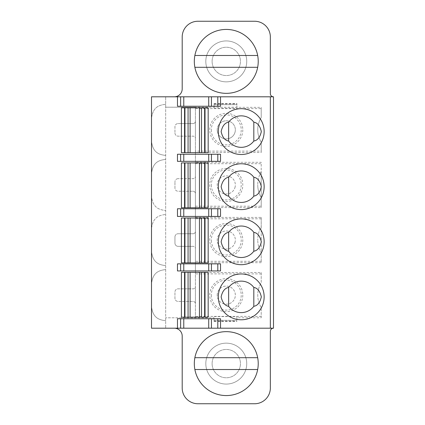 <?xml version="1.0" encoding="UTF-8"?>
<svg xmlns="http://www.w3.org/2000/svg" width="425" height="425" viewBox="0 0 425 425"><rect width="100%" height="100%" fill="white"/><g stroke="black" fill="none" stroke-linecap="round" stroke-linejoin="round"><path stroke-width="0.32" stroke-dasharray="2.12 1.59" d="M214.072 317.788L214.072 321.428L214.072 320.322L236.9 320.322L214.072 320.322L214.072 317.788L165.67 317.804L195.42 317.794L195.42 107.196L165.67 107.196L165.67 96.804L165.67 104.284C159.003 105.108 152.867 107.004 151.507 118.448C152.867 107.004 159.003 105.108 165.67 104.284L165.67 328.196L165.67 107.196L261.216 107.366L261.216 117.55A23.609 23.609 0 0 0 261.216 142.173L261.216 152.506L195.42 152.506L195.42 162.308L261.216 162.308L261.216 197.561A24.677 24.677 0 0 1 257.757 184.955A24.677 24.677 0 0 0 261.216 197.561L261.216 207.597L195.42 207.597L195.42 162.308M273.493 96.804L273.493 328.196L151.507 328.196L151.507 283.725C152.867 272.282 159.003 270.39 165.67 269.562C159.003 270.39 152.867 272.282 151.507 283.725L151.507 228.634C152.867 217.191 159.003 215.294 165.67 214.466C159.003 215.294 152.867 217.191 151.507 228.634L151.507 196.366C152.867 207.809 159.003 209.706 165.67 210.534C159.003 209.706 152.867 207.809 151.507 196.366L151.507 96.804L273.493 96.804A3.15 3.15 0 0 1 270.348 93.659L270.348 36.991A15.741 15.741 0 0 0 254.607 21.25L197.938 21.25A15.741 15.741 0 0 0 182.197 36.991L182.197 88.937A7.868 7.868 0 0 1 174.33 96.804M174.33 328.196A7.868 7.868 0 0 1 182.197 336.063L182.197 388.009A15.741 15.741 0 0 0 197.938 403.75L254.607 403.75A15.741 15.741 0 0 0 270.348 388.009L270.348 331.341A3.15 3.15 0 0 1 273.493 328.196M236.9 320.322L236.9 316.577L236.9 320.322M195.42 317.794L195.42 272.494L261.216 272.494L261.216 282.827A23.609 23.609 0 0 0 261.216 307.45L261.216 317.783L236.9 317.783M195.42 272.494L195.42 207.597M195.42 217.403L261.216 217.403L261.216 252.652A24.677 24.677 0 0 1 257.757 240.045A24.677 24.677 0 0 0 261.216 252.652L261.216 262.692L195.42 262.692M195.42 206.205L261.216 206.205L261.216 171.456A28.029 28.029 0 0 0 257.757 184.955A28.029 28.029 0 0 1 261.216 171.456L261.216 162.308M214.072 107.291L214.072 103.573L214.072 104.677L236.9 104.677L214.072 104.677L214.072 107.291L236.9 107.217L236.9 103.573L236.9 107.217M226.275 81.85A20.464 20.464 0 0 1 205.812 61.391A20.464 20.464 0 0 1 226.275 40.928A20.464 20.464 0 0 1 246.734 61.391A20.464 20.464 0 0 1 226.275 81.85A20.464 20.464 0 0 0 246.734 61.391A20.464 20.464 0 0 0 226.275 40.928A20.464 20.464 0 0 0 205.812 61.391A20.464 20.464 0 0 0 226.275 81.85M226.275 384.072A20.464 20.464 0 0 1 205.812 363.609A20.464 20.464 0 0 1 226.275 343.15A20.464 20.464 0 0 1 246.734 363.609A20.464 20.464 0 0 1 226.275 384.072A20.464 20.464 0 0 0 246.734 363.609A20.464 20.464 0 0 0 226.275 343.15A20.464 20.464 0 0 0 205.812 363.609A20.464 20.464 0 0 0 226.275 384.072M212.107 363.609A14.168 14.168 0 0 1 226.275 349.446A14.168 14.168 0 0 1 240.438 363.609A14.168 14.168 0 0 1 226.275 377.777A14.168 14.168 0 0 1 212.107 363.609A14.168 14.168 0 0 0 226.275 377.777A14.168 14.168 0 0 0 240.438 363.609A14.168 14.168 0 0 0 226.275 349.446A14.168 14.168 0 0 0 212.107 363.609M212.107 61.391A14.168 14.168 0 0 1 226.275 47.223A14.168 14.168 0 0 1 240.438 61.391A14.168 14.168 0 0 1 226.275 75.554A14.168 14.168 0 0 1 212.107 61.391A14.168 14.168 0 0 0 226.275 75.554A14.168 14.168 0 0 0 240.438 61.391A14.168 14.168 0 0 0 226.275 47.223A14.168 14.168 0 0 0 212.107 61.391M195.42 152.506L195.42 107.196L196.207 107.196M195.42 248.705L195.42 231.391L195.42 248.705A2.359 2.359 0 0 0 193.062 246.341A2.359 2.359 0 0 1 195.42 248.705M195.42 176.295L195.42 193.609L195.42 176.295A2.359 2.359 0 0 1 193.062 178.659L178.107 178.659L193.062 178.659A2.359 2.359 0 0 0 195.42 176.295M195.42 138.518L195.42 121.205L195.42 138.518A2.359 2.359 0 0 0 193.062 136.159A2.359 2.359 0 0 1 195.42 138.518M195.42 286.482L195.42 303.795L195.42 286.482A2.359 2.359 0 0 1 193.062 288.841L178.107 288.841A3.15 3.15 0 0 0 174.957 291.991L174.957 298.286A3.15 3.15 0 0 0 178.107 301.437L193.062 301.437A2.359 2.359 0 0 1 195.42 303.795A2.359 2.359 0 0 0 193.062 301.437L178.107 301.437A3.15 3.15 0 0 1 174.957 298.286L174.957 291.991A3.15 3.15 0 0 1 178.107 288.841L193.062 288.841A2.359 2.359 0 0 0 195.42 286.482M174.957 236.9L174.957 243.196A3.15 3.15 0 0 0 178.107 246.341L193.062 246.341L178.107 246.341A3.15 3.15 0 0 1 174.957 243.196L174.957 236.9A3.15 3.15 0 0 1 178.107 233.75A3.15 3.15 0 0 0 174.957 236.9M195.42 231.391A2.359 2.359 0 0 1 193.062 233.75L178.107 233.75L193.062 233.75A2.359 2.359 0 0 0 195.42 231.391M174.957 188.1L174.957 181.804L174.957 188.1A3.15 3.15 0 0 0 178.107 191.25L193.062 191.25L178.107 191.25A3.15 3.15 0 0 1 174.957 188.1M193.062 191.25A2.359 2.359 0 0 1 195.42 193.609A2.359 2.359 0 0 0 193.062 191.25M178.107 178.659A3.15 3.15 0 0 0 174.957 181.804A3.15 3.15 0 0 1 178.107 178.659M174.957 133.009A3.15 3.15 0 0 0 178.107 136.159L193.062 136.159L178.107 136.159A3.15 3.15 0 0 1 174.957 133.009L174.957 126.714A3.15 3.15 0 0 1 178.107 123.563A3.15 3.15 0 0 0 174.957 126.714L174.957 133.009M195.42 121.205A2.359 2.359 0 0 1 193.062 123.563L178.107 123.563L193.062 123.563A2.359 2.359 0 0 0 195.42 121.205M165.67 265.625C159.003 264.796 152.867 262.9 151.507 251.457C152.867 262.9 159.003 264.796 165.67 265.625M177.475 318.75L220.527 318.75M220.527 106.25L177.475 106.25M208.17 317.178L181.411 317.178M208.17 272.313L181.411 272.313M220.527 216.437L177.475 216.437M177.475 208.76L220.527 208.76M208.17 262.868L181.411 262.868M208.17 218.009L181.411 218.009M177.475 161.341L220.527 161.341M177.475 154.259L220.527 154.259M208.17 107.823L181.411 107.823M208.17 152.687L181.411 152.687M181.411 207.777L208.17 207.777M181.411 162.918L208.17 162.918M220.527 270.938L177.475 270.938M220.527 263.856L177.475 263.856M180.625 263.856L180.625 270.938M218.312 296.868A22.913 22.913 0 0 1 241.225 273.955A22.913 22.913 0 0 1 264.143 296.868A22.913 22.913 0 0 1 241.225 319.786A22.913 22.913 0 0 1 218.312 296.868M228.634 306.313L228.634 287.428A15.741 15.741 0 0 1 253.821 287.428L253.821 306.313A15.741 15.741 0 0 1 228.634 306.313M180.625 216.437L180.625 208.76M218.312 241.777A22.913 22.913 0 0 1 241.225 218.864A22.913 22.913 0 0 1 264.143 241.777A22.913 22.913 0 0 1 241.225 264.69A22.913 22.913 0 0 1 218.312 241.777M253.821 251.223L253.821 232.332A15.741 15.741 0 0 0 228.634 232.332L228.634 251.223A15.741 15.741 0 0 0 253.821 251.223M180.625 154.259L180.625 161.341M218.312 131.591A22.913 22.913 0 0 1 241.225 108.678A22.913 22.913 0 0 1 264.143 131.591A22.913 22.913 0 0 1 241.225 154.509A22.913 22.913 0 0 1 218.312 131.591M253.821 122.15L253.821 141.036A15.741 15.741 0 0 1 228.634 141.036L228.634 122.15A15.741 15.741 0 0 1 253.821 122.15M218.312 186.687A22.913 22.913 0 0 1 241.225 163.768A22.913 22.913 0 0 1 264.143 186.687A22.913 22.913 0 0 1 241.225 209.599A22.913 22.913 0 0 1 218.312 186.687M253.821 177.241L253.821 196.132A15.741 15.741 0 0 1 228.634 196.132L228.634 177.241A15.741 15.741 0 0 1 253.821 177.241M180.625 318.75L180.625 328.196M165.67 320.716C159.003 319.892 152.867 317.996 151.507 306.553C152.867 317.996 159.003 319.892 165.67 320.716M194.321 363.609A31.955 31.955 0 0 1 194.868 357.707L257.678 357.707A31.955 31.955 0 0 1 257.678 369.516L194.868 369.516A31.955 31.955 0 0 1 194.321 363.609M180.625 96.804L180.625 106.25M165.67 155.438C159.003 154.61 152.867 152.718 151.507 141.275C152.867 152.718 159.003 154.61 165.67 155.438M165.67 159.375C159.003 160.204 152.867 162.1 151.507 173.543C152.867 162.1 159.003 160.204 165.67 159.375M194.321 61.391A31.955 31.955 0 0 1 194.868 55.484L257.678 55.484A31.955 31.955 0 0 1 257.678 67.293L194.868 67.293A31.955 31.955 0 0 1 194.321 61.391M195.42 108.609L261.216 108.609L261.216 117.55A23.609 23.609 0 0 0 261.216 142.173L261.216 151.109L195.42 151.109M261.216 107.366L261.216 108.609M242.803 129.859A16.527 16.527 0 0 1 226.275 146.391A16.527 16.527 0 0 1 209.743 129.859A16.527 16.527 0 0 1 226.275 113.332A16.527 16.527 0 0 1 242.803 129.859M261.216 151.109L261.216 152.506M211.321 129.859A14.955 14.955 0 0 0 226.275 144.813A14.955 14.955 0 0 0 241.225 129.859A14.955 14.955 0 0 0 226.275 114.909A14.955 14.955 0 0 0 211.321 129.859M217.212 129.859A9.063 9.063 0 0 1 226.275 120.796A9.063 9.063 0 0 1 235.338 129.859A9.063 9.063 0 0 0 226.275 120.796A9.063 9.063 0 0 0 217.212 129.859A9.063 9.063 0 0 0 226.275 138.922A9.063 9.063 0 0 0 235.338 129.859A9.063 9.063 0 0 1 226.275 138.922A9.063 9.063 0 0 1 217.212 129.859M214.072 316.577L236.9 316.577M261.216 272.494L261.216 282.827A23.609 23.609 0 0 0 261.216 307.45L261.216 317.783M261.216 316.391L195.42 316.391M214.072 321.109L236.9 321.109M214.072 321.428L236.9 321.428M261.216 273.891L195.42 273.891M242.803 295.141A16.527 16.527 0 0 1 226.275 311.668A16.527 16.527 0 0 1 209.743 295.141A16.527 16.527 0 0 1 226.275 278.609A16.527 16.527 0 0 1 242.803 295.141M211.321 295.141A14.955 14.955 0 0 0 226.275 310.091A14.955 14.955 0 0 0 241.225 295.141A14.955 14.955 0 0 0 226.275 280.187A14.955 14.955 0 0 0 211.321 295.141M217.212 295.141A9.063 9.063 0 0 1 226.275 286.078A9.063 9.063 0 0 1 235.338 295.141A9.063 9.063 0 0 1 226.275 304.204A9.063 9.063 0 0 1 217.212 295.141A9.063 9.063 0 0 0 226.275 304.204A9.063 9.063 0 0 0 235.338 295.141A9.063 9.063 0 0 0 226.275 286.078A9.063 9.063 0 0 0 217.212 295.141M261.216 217.403L261.216 226.552A28.029 28.029 0 0 0 257.757 240.045A28.029 28.029 0 0 1 261.216 226.552L261.216 262.692M261.216 261.295L195.42 261.295M261.216 218.795L195.42 218.795M242.712 241.777A16.527 16.527 0 0 0 226.275 223.518A16.527 16.527 0 0 0 209.838 241.777A16.527 16.527 0 0 0 242.712 241.777M211.422 241.777A14.955 14.955 0 0 1 226.275 225.091A14.955 14.955 0 0 1 241.124 241.777A14.955 14.955 0 0 1 211.422 241.777M235.168 241.777A9.063 9.063 0 0 1 217.377 241.777A9.063 9.063 0 0 1 226.275 230.982A9.063 9.063 0 0 1 235.168 241.777A9.063 9.063 0 0 0 226.275 230.982A9.063 9.063 0 0 0 217.377 241.777A9.063 9.063 0 0 0 235.168 241.777M261.216 206.205L261.216 207.597M195.42 163.705L261.216 163.705M209.838 186.687A16.527 16.527 0 0 1 226.275 168.428A16.527 16.527 0 0 1 242.712 186.687A16.527 16.527 0 0 1 209.838 186.687M211.321 184.955A14.955 14.955 0 0 0 226.275 199.909A14.955 14.955 0 0 0 241.225 184.955A14.955 14.955 0 0 0 226.275 170A14.955 14.955 0 0 0 211.321 184.955M235.168 186.687A9.063 9.063 0 0 1 217.212 184.955A9.063 9.063 0 0 1 226.275 175.892A9.063 9.063 0 0 1 235.168 186.687A9.063 9.063 0 0 0 226.275 175.892A9.063 9.063 0 0 0 217.377 186.687A9.063 9.063 0 0 0 235.168 186.687M214.072 103.573L236.9 103.573M214.072 103.891L236.9 103.891M214.072 108.423L236.9 108.423"/><path stroke-width="0.64" d="M273.493 328.196L220.527 328.196L220.527 318.75L211.443 318.75L211.443 328.196L151.507 328.196L151.507 96.804L211.443 96.804L211.443 106.25L220.527 106.25L220.527 96.804L273.493 96.804L273.493 328.196A3.15 3.15 0 0 0 270.348 331.341L270.348 388.009A15.741 15.741 0 0 1 254.607 403.75L197.938 403.75A15.741 15.741 0 0 1 182.197 388.009L182.197 336.063A7.868 7.868 0 0 0 174.33 328.196M264.143 296.868A22.913 22.913 0 0 0 241.225 273.955A22.913 22.913 0 0 0 218.312 296.868A22.913 22.913 0 0 0 241.225 319.786A22.913 22.913 0 0 0 264.143 296.868M181.411 317.178L181.411 272.313L181.411 317.178L208.17 317.178L208.17 272.313L181.411 272.313M181.411 262.868L181.411 218.009L181.411 262.868L208.17 262.868L208.17 218.009L181.411 218.009M264.143 241.777A22.913 22.913 0 0 0 241.225 218.864A22.913 22.913 0 0 0 218.312 241.777A22.913 22.913 0 0 0 241.225 264.69A22.913 22.913 0 0 0 264.143 241.777M181.411 152.687L181.411 107.823L184.562 107.823L184.562 152.687L181.411 152.687L181.411 107.823M205.025 152.687L205.025 107.823L208.17 107.823L208.17 152.687L201.514 152.687L201.514 107.823L184.562 107.823M264.143 131.591A22.913 22.913 0 0 0 241.225 108.678A22.913 22.913 0 0 0 218.312 131.591A22.913 22.913 0 0 0 241.225 154.509A22.913 22.913 0 0 0 264.143 131.591M264.143 186.687A22.913 22.913 0 0 0 241.225 163.768A22.913 22.913 0 0 0 218.312 186.687A22.913 22.913 0 0 0 241.225 209.599A22.913 22.913 0 0 0 264.143 186.687M181.411 162.918L181.411 207.777L181.411 162.918L188.068 162.918L188.068 207.777L208.17 207.777L208.17 162.918L188.068 162.918M208.712 263.856L177.475 263.856L177.475 270.938L220.527 270.938L220.527 263.856L208.712 263.856L208.712 270.938M180.625 263.856L180.625 270.938M228.634 287.428C224.894 288.06 222.392 291.21 221.133 296.868C222.392 302.531 224.894 305.681 228.634 306.313A15.741 15.741 0 0 0 253.821 306.313C257.561 305.681 260.058 302.531 261.322 296.868C260.058 291.21 257.561 288.06 253.821 287.428A15.741 15.741 0 0 0 228.634 287.428L228.634 306.313M253.821 287.428L253.821 306.313M208.17 272.313L208.17 317.178M177.475 216.437L180.625 216.437L180.625 208.76L177.475 208.76L177.475 216.437M180.625 216.437L220.527 216.437L220.527 208.76L180.625 208.76M208.17 218.009L208.17 262.868M221.133 241.777C222.392 247.44 224.894 250.585 228.634 251.223A15.741 15.741 0 0 0 253.821 251.223C257.561 250.585 260.058 247.44 261.322 241.777C260.058 236.114 257.561 232.969 253.821 232.332A15.741 15.741 0 0 0 228.634 232.332C224.894 232.969 222.392 236.114 221.133 241.777M253.821 251.223L253.821 232.332M228.634 251.223L228.634 232.332M177.475 161.341L220.527 161.341L220.527 154.259L177.475 154.259L177.475 161.341M180.625 161.341L180.625 154.259M205.025 107.823L201.514 107.823M184.562 152.687L201.514 152.687M208.17 107.823L208.17 152.687M253.821 141.036C257.561 140.404 260.058 137.254 261.322 131.591C260.058 125.933 257.561 122.782 253.821 122.15L253.821 141.036A15.741 15.741 0 0 1 228.634 141.036C224.894 140.404 222.392 137.254 221.133 131.591C222.392 125.933 224.894 122.782 228.634 122.15L228.634 141.036M253.821 122.15A15.741 15.741 0 0 0 228.634 122.15M221.133 186.687C222.392 192.344 224.894 195.495 228.634 196.132A15.741 15.741 0 0 0 253.821 196.132C257.561 195.495 260.058 192.344 261.322 186.687C260.058 181.023 257.561 177.878 253.821 177.241A15.741 15.741 0 0 0 228.634 177.241C224.894 177.878 222.392 181.023 221.133 186.687M253.821 177.241L253.821 196.132M228.634 177.241L228.634 196.132M181.411 207.777L188.068 207.777M208.17 162.918L208.17 207.777M258.225 363.609A31.955 31.955 0 0 0 226.275 331.659A31.955 31.955 0 0 0 194.321 363.609A31.955 31.955 0 0 0 226.275 395.563A31.955 31.955 0 0 0 258.225 363.609M211.443 328.196L220.527 328.196M211.443 318.75L177.475 318.75L177.475 328.196M180.625 328.196L180.625 318.75M194.868 357.707A31.955 31.955 0 0 1 257.678 357.707L194.868 357.707M257.678 369.516A31.955 31.955 0 0 1 194.868 369.516L257.678 369.516M220.527 96.804L211.443 96.804M177.475 96.804L177.475 106.25L211.443 106.25M180.625 106.25L180.625 96.804M174.33 96.804A7.868 7.868 0 0 0 182.197 88.937L182.197 36.991A15.741 15.741 0 0 1 197.938 21.25L254.607 21.25A15.741 15.741 0 0 1 270.348 36.991L270.348 93.659A3.15 3.15 0 0 0 273.493 96.804M258.225 61.391A31.955 31.955 0 0 0 226.275 29.437A31.955 31.955 0 0 0 194.321 61.391A31.955 31.955 0 0 0 226.275 93.341A31.955 31.955 0 0 0 258.225 61.391M194.868 55.484A31.955 31.955 0 0 1 257.678 55.484L194.868 55.484M257.678 67.293A31.955 31.955 0 0 1 194.868 67.293L257.678 67.293M270.348 328.196L270.348 96.804M183.775 263.856L183.775 270.938M211.443 263.856L211.443 270.938M217.802 263.856L217.802 270.938M184.562 272.313L184.562 317.178M184.949 317.178L184.949 272.313M188.068 272.313L188.068 317.178M190.108 317.178L190.108 272.313M199.474 272.313L199.474 317.178M201.514 317.178L201.514 272.313M204.637 272.313L204.637 317.178M205.025 317.178L205.025 272.313M183.775 208.76L183.775 216.437M208.712 208.76L208.712 216.437M211.443 208.76L211.443 216.437M217.802 208.76L217.802 216.437M184.562 218.009L184.562 262.868M184.949 262.868L184.949 218.009M188.068 218.009L188.068 262.868M190.108 262.868L190.108 218.009M199.474 218.009L199.474 262.868M201.514 262.868L201.514 218.009M204.637 218.009L204.637 262.868M205.025 262.868L205.025 218.009M217.802 161.341L217.802 154.259M211.443 154.259L211.443 161.341M208.712 161.341L208.712 154.259M183.775 154.259L183.775 161.341M190.108 152.687L190.108 107.823M199.474 107.823L199.474 152.687M184.949 152.687L184.949 107.823M188.068 107.823L188.068 152.687M204.637 107.823L204.637 152.687M184.562 162.918L184.562 207.777M184.949 207.777L184.949 162.918M190.108 207.777L190.108 162.918M199.474 162.918L199.474 207.777M201.514 207.777L201.514 162.918M204.637 162.918L204.637 207.777M205.025 207.777L205.025 162.918M217.802 328.196L217.802 318.75M208.712 328.196L208.712 318.75M183.775 318.75L183.775 328.196M217.802 106.25L217.802 96.804M208.712 106.25L208.712 96.804M183.775 96.804L183.775 106.25"/></g></svg>
